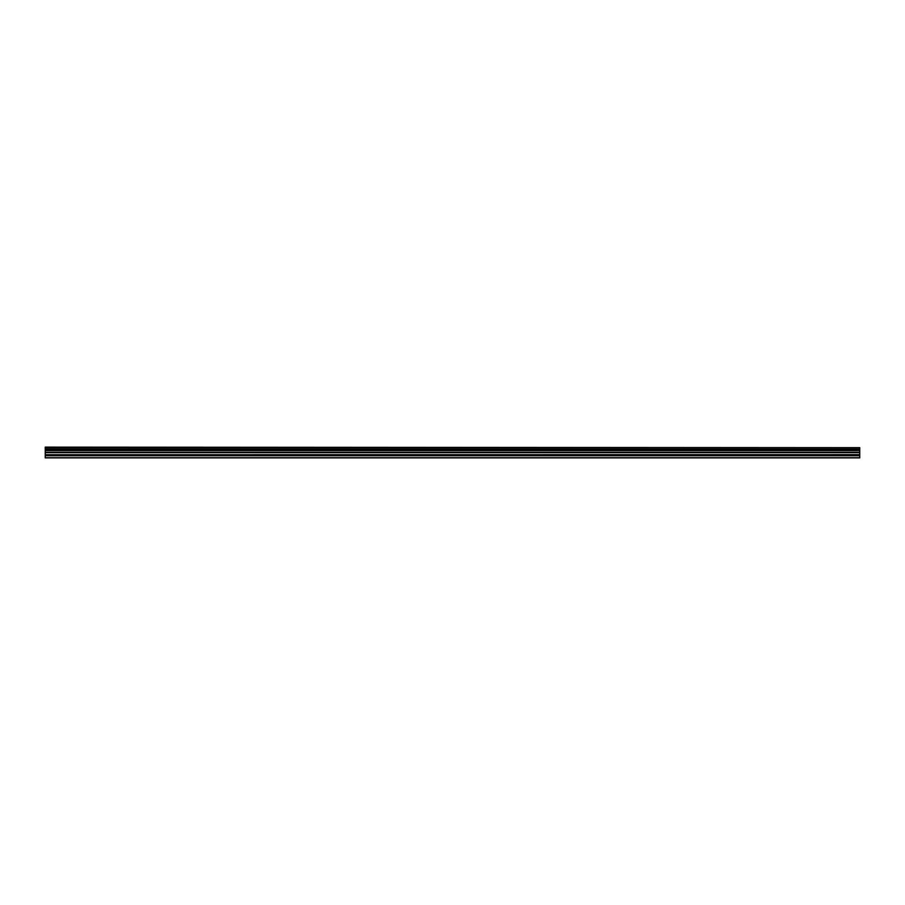 <?xml version="1.0" encoding="UTF-8"?>
<svg xmlns="http://www.w3.org/2000/svg" width="905" height="905" viewBox="0 0 905 905"><rect width="100%" height="100%" fill="white"/><g stroke="black" fill="none" stroke-linecap="round" stroke-linejoin="round"><path stroke-width="1.36" d="M45.25 455.43L45.25 457.873L859.75 457.873L45.25 457.873L859.75 457.873L859.75 454.661L45.25 454.729L45.25 455.43L859.75 455.43M45.25 447.658L859.75 447.658L45.25 447.127L45.25 450.351L859.75 450.351L859.75 454.661L45.25 454.729L45.25 452.658L859.75 452.658M45.25 450.351L45.25 452.658M45.25 449.276L859.75 449.276L859.75 450.351M859.75 447.658L859.75 449.276M45.25 455.238L859.75 455.238L45.25 455.192M45.25 455.713L859.75 455.713M45.25 452.274L859.75 452.274M45.25 450.554L859.75 450.554M45.25 450.294L859.75 450.294M45.25 449.333L859.75 449.333M45.25 449.072L859.75 449.072M45.25 457.715L859.75 457.715M45.25 455.113L859.75 455.113M45.25 454.842L859.75 454.842"/></g></svg>

